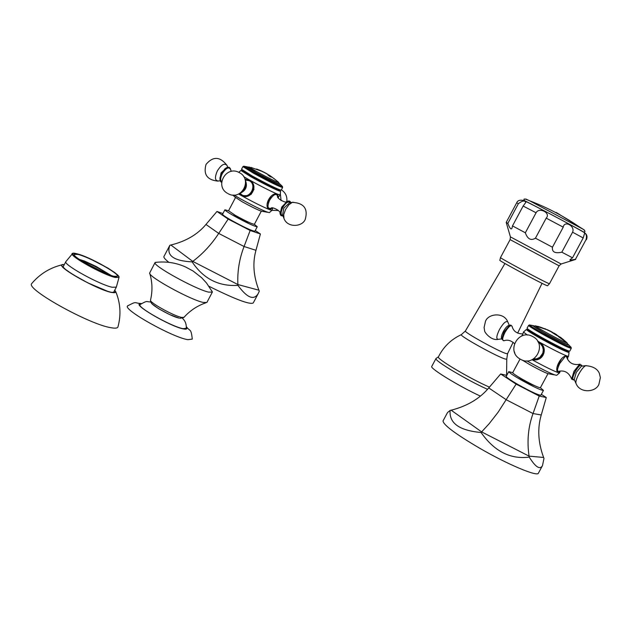 <?xml version="1.0" encoding="UTF-8"?>
<svg xmlns="http://www.w3.org/2000/svg" width="632" height="632" viewBox="0 0 632 632"><rect width="100%" height="100%" fill="white"/><g stroke="black" fill="none" stroke-linecap="round" stroke-linejoin="round"><path stroke-width="0.95" d="M212.344 292.118L206.885 302.475L203.18 302.428C190.39 299.852 148.022 276.563 149.65 273.032L155.053 262.596C152.312 265.408 195.62 289.314 208.6 292.126L212.344 292.118L211.736 290.752M155.053 262.596L157.028 262.225M186.298 328.245L183.067 328.664C172.109 326.878 136.978 307.247 139.996 304.624C148.165 299.923 145.976 302.017 150.629 301.914M127.956 305.58L127.514 305.975C123.098 309.727 172.591 337.409 187.854 339.676L192.302 339.108C190.99 327.834 190.24 331.918 186.4 326.744M111.169 275.457L96.135 266.459L84.498 261.055L79.221 259.341M108.562 274.533C100.014 268.616 90.795 263.931 80.904 260.471M113.989 276.287L117.473 276.224C119.337 273.68 89.088 256.971 78.013 254.412L74.228 254.404C72.174 256.861 103.356 274.035 113.989 276.287M115.909 291.992C120.499 303.384 121.178 315.005 117.963 326.863C117.591 328.213 115.261 328.498 110.987 327.716C89.546 324.548 26.102 289.338 31.6 283.728C39.611 274.146 49.723 267.85 61.928 264.848C57.433 267.36 97.723 289.835 111.509 292.474L115.909 291.992L114.771 290.12M61.928 264.848L64.33 264.539M31.6 283.728L32.042 283.199M106.334 273.664L82.926 261.759M582.878 231.683L576.937 228.326M532.492 204.728L525.192 201.095M575.452 259.317L570.072 260.202L569.985 259.72L572.513 257.801L583.194 237.964L584.647 233.121C586.449 234.093 586.923 236.257 586.069 239.599L575.452 259.317L586.069 239.599M552.455 247.223L563.231 227.172C564.305 220.062 575.404 226.043 572.576 232.189L561.824 252.184C554.959 253.661 551.839 252.01 552.455 247.223L535.446 238.185C530.959 240.911 527.594 239.109 525.334 232.789L512.497 225.893L511.967 228.239C511.114 229.945 509.732 228.326 507.836 223.365L506.185 222.432L516.684 202.817C517.632 200.391 520.096 199.657 524.086 200.62C531.465 203.899 572.56 225.616 583.952 232.355C586.915 234.101 587.721 236.581 586.346 239.797M525.334 232.789L536.07 212.771C539.112 206.743 551.175 213.071 546.214 218.119L535.446 238.185M507.836 223.365L518.406 203.615C522.403 200.636 524.876 200.233 525.808 202.406L523.138 206.032L512.497 225.893M572.513 257.801L561.824 252.184M546.467 285.427C539.799 282.686 497.834 260.06 499.857 260.305L500.489 257.572C498.932 257.54 541.64 280.529 548.379 283.349L549.477 283.721L547.533 285.767L546.467 285.427M489.429 387.132C469.995 378.718 436.112 358.589 438.403 356.906L438.418 356.867M480.367 396.098C459.369 386.492 429.57 368.251 431.743 366.449L436.025 358.463M263.425 171.944L264.468 172.425M266.72 173.705L263.149 171.896M266.088 173.286L261.877 171.256M267.952 174.432L266.815 173.745M266.404 173.579L263.125 171.865L266.404 173.579M272.297 177.315L270.267 176.715L267.992 175.04L271.191 176.502L269.05 175.064L272.297 177.315M261.735 171.106L260.376 170.522M258.97 169.969L260.313 170.537M259.815 170.387L258.67 169.858M257.659 169.4L256.537 169.02M268.094 175.119L271.175 176.494L274.343 178.903M259.578 170.213L257.485 169.392L259.325 170.055M279.281 183.691L279.628 184.07C276.982 183.446 269.098 179.575 255.992 172.449L248.005 167.196M280.6 184.647L282.425 186.527C278.641 185.429 269.192 180.76 254.08 172.536L243.873 166.24L246.464 166.674L255.51 172.252C268.877 179.52 277.243 183.651 280.6 184.647L279.297 183.509M246.464 166.674L248.147 167.077M282.425 186.527L281.627 185.705M243.873 166.24L245.184 166.461M282.465 186.495L282.615 187.499C279.194 186.677 269.469 181.89 253.432 173.168L242.925 166.627L243.849 166.177M241.535 169.258L252.002 175.87C268.189 184.678 277.93 189.442 281.208 190.169L282.615 187.499M240.911 170.482L251.386 177.047C267.257 185.697 276.99 190.461 280.584 191.354L279.881 190.24C276.468 189.387 267.233 184.86 252.184 176.66L242.23 170.435L241.456 170.466M244.963 179.204L249.253 179.859L243.739 176.691M238.627 194.008L241.069 195.406L239.165 193.748M278.459 210.535L271.981 210.314L269.382 212.597C265.977 212.123 256.205 207.454 240.042 198.606L234.03 195.059M229.1 167.843L227.417 167.472L225.6 168.286L221.492 173.208L219.944 177.9L221.342 181.645M272.25 208.039L269.706 209.721L272.06 210.235M277.985 197.216L277.827 194.293C270.788 191.299 261.269 186.487 249.253 179.859L249.458 179.986C259.499 185.445 250.778 201.047 241.069 195.406C253.061 202.058 262.604 206.83 269.69 209.713L269.69 209.713C262.715 207.02 270.915 191.006 277.764 194.269L280.15 194.909M232.892 195.035L234.606 196.789L241.89 201.6C253.227 207.817 260.092 211.088 262.485 211.404L267.565 212.281M261.285 211.214L254.396 224.281C252.113 224.068 245.737 221.082 235.254 215.315L228.555 210.756L235.46 197.642M248.605 222.219L247.712 222.045C241.092 219.138 236.376 216.571 233.571 214.327M254.348 224.336L257.256 226.73C254.396 226.477 246.401 222.733 233.279 215.504C227.781 212.336 224.992 210.44 224.897 209.808L222.535 214.295C222.622 214.943 225.403 216.855 230.893 220.031C244.015 227.267 252.01 230.988 254.893 231.209L257.256 226.73M228.555 210.804L224.897 209.808M222.93 213.553L216.974 211.467L228.168 219.091L250.153 230.483L260.408 233.982L255.257 230.506M250.153 230.483L244.071 246.512C239.331 258.804 237.269 271.483 237.885 284.542L237.932 285.372C247.365 298.201 254.206 300.777 258.464 293.098L259.286 291.115L258.915 290.214C253.448 276.137 252.46 262.833 255.96 250.304L260.408 233.982M216.974 211.467L205.953 224.463C197.547 234.512 185.847 241.361 170.861 245.011L169.89 245.232C165.987 255.352 173.405 260.905 192.12 261.877C203.378 278.736 218.648 286.565 237.932 285.372M228.168 219.091L218.719 233.421C211.499 244.458 202.848 253.788 192.768 261.403L192.12 261.877M258.464 293.098L253.258 302.949C249.964 304.877 235.191 299.315 208.939 286.264M168.894 262.343C165.26 259.476 163.593 257.556 163.893 256.6L169.89 245.232M242.751 196.094L239.812 193.392M249.111 179.788L245.153 179.78M250.722 180.926L249.371 180.278M243.288 195.92L245.153 196.41M251.038 194.474L254.009 189.245M245.556 181.724C246.662 186.219 245.279 189.726 241.408 192.254M283.041 216.018C280.355 215.702 280.205 212.881 282.607 207.549C286.019 202.09 288.674 200.455 290.562 202.659M278.262 197.8L278.278 197.295M259.436 170.095L257.951 169.581M567.678 344.156L568.049 344.598C565.932 344.25 558.435 340.561 545.558 333.53C537.832 329.193 533.795 326.681 533.463 325.993L534.056 326.049M569.084 345.23L571.052 347.284C567.852 346.486 558.862 342.038 544.089 333.949C535.328 329.043 530.509 326.057 529.616 324.998L532.397 325.496L545.226 333.42C558.293 340.561 566.24 344.503 569.084 345.23L567.694 343.942M532.397 325.496L534.23 325.922M571.052 347.284L570.032 346.218M529.616 324.998L531.18 325.275M571.107 347.252L571.265 348.343C568.476 347.853 559.217 343.295 543.481 334.691C534.079 329.406 529.11 326.31 528.589 325.401L527.072 328.206M527.056 328.237C527.443 329.114 532.397 332.227 541.924 337.583C557.819 346.289 567.086 350.823 569.716 351.202L571.257 348.358M527.388 335.071L523.446 332.053L526.385 329.493C527.017 330.52 531.97 333.633 541.245 338.847C556.8 347.371 566.059 351.913 569.029 352.482L568.271 351.274C565.45 350.721 556.666 346.407 541.916 338.325C533.124 333.38 528.415 330.433 527.799 329.485L527.033 329.509M569.029 352.482L568.737 352.008M537.777 341.367L539.12 341.983L537.642 341.154M522.198 335.813L523.517 331.982M559.557 372.864L556.713 375.297C553.964 375.163 544.658 370.715 528.794 361.962L526.867 360.856M514.883 353.225L514.211 351.408M509.645 325.259L504.036 331.918L501.776 339.036L503.846 340.822M560.149 371.024L558.664 372.762L559.636 372.785L560.181 371.024M532.065 359.727C544.958 366.805 553.829 371.15 558.664 372.762C552.779 370.779 561.801 353.612 567.544 356.227L568.531 356.322L569.045 352.459M532.436 359.553C543.512 362.531 548.687 347.537 539.546 342.236L539.12 341.983C552.795 349.528 562.29 354.276 567.583 356.235L566.999 358.194M522.087 359.995L529.663 364.561C540.794 370.708 547.328 373.82 549.263 373.891L554.525 374.879M547.96 373.694L540.407 387.692C538.543 387.708 532.476 384.856 522.19 379.145C516.036 375.59 512.868 373.433 512.702 372.69L508.784 371.608C508.989 372.54 512.947 375.234 520.649 379.698C533.534 386.847 541.142 390.418 543.465 390.394L540.874 395.197C538.527 395.261 530.912 391.714 518.035 384.548C510.34 380.077 506.39 377.367 506.2 376.411L508.784 371.608M534.079 385.402L533.795 385.362C527.562 382.779 522.316 379.895 518.074 376.712M540.399 387.7L543.465 390.394M506.746 375.4L500.678 373.97L516.131 384.122L539.215 396.051L546.277 397.536L541.347 394.321M539.215 396.051L533.029 413.541C528.194 426.948 526.875 441.144 529.071 456.138L529.237 457.094C535.596 467.214 540.02 470.042 542.501 465.579L543.986 458.421L543.615 457.465C538.093 442.526 537.303 428.362 541.245 414.979L546.277 397.536M500.678 373.97L488.749 387.93C479.649 398.729 467.111 406.147 451.153 410.192L450.118 410.429C449.068 423.195 459.377 430.558 481.071 432.501C494.327 451.343 510.38 459.535 529.237 457.094M516.131 384.122L498.142 412.19L489.176 423.693L481.071 432.501M542.501 465.579L538.424 473.115C537.808 477.136 507.614 464.457 479.483 448.12C455.451 433.955 443.301 424.894 443.024 420.928L447.496 412.601L450.118 410.429M541.403 343.753L539.926 342.781C548.347 347.553 542.185 362.168 532.974 359.268M532.997 359.276C540.202 360.043 543.954 356.669 544.247 349.172M574.267 379.642L574.243 379.658C571.763 380.622 572.015 377.999 575.017 371.798C578.58 365.833 580.855 363.748 581.827 365.541L579.536 364.301L574.014 371.245L571.589 379.089L573.619 379.99M581.843 366.141L581.827 365.541M563.404 339.582L565.379 341.691L558.412 336.572L560.41 337.243L563.389 339.621M555.378 333.941L558.332 336.153L557.306 335.774L551.681 332.227L556.697 334.707L554.011 333.119M551.009 331.476L547.66 329.872M545.487 328.94L544.713 328.632M542.058 327.755L537.872 326.325M547.28 329.754L539.665 326.902M552.352 332.235L551.041 331.539M550.907 331.468L547.288 329.801M547.486 329.809L551.057 331.508L547.486 329.809M551.791 332.282L553.988 333.167M558.19 336.098L554.509 333.688M558.491 336.627L560.379 337.354M560.41 337.362L561.808 338.357M563.523 339.732L565.506 341.707M560.45 337.907L564.258 340.569M563.041 339.392L563.594 339.858M564.107 340.277L561.579 338.839L560.442 337.899L561.493 338.215M205.858 302.807C197.31 305.762 190.027 310.596 183.999 317.319L181.684 317.438C173.887 316.055 149.002 302.254 150.503 300.153C152.691 291.02 152.407 281.983 149.65 273.032M178.816 318.007C170.877 316.577 146.45 302.309 152.604 302.712M140.841 303.905C129.979 302.965 170.435 326.752 183.533 328.948C186.527 329.517 187.483 329.003 186.385 327.408M115.008 276.903C99.603 273.498 59.171 248.826 77.017 253.811C92.446 257.445 131.654 281.2 115.008 276.903M119.021 277.337L116.343 287.118L112.267 287.268C99.824 284.811 63.334 264.69 65.823 261.68L72.364 253.795C71.321 253.25 72.862 253.25 76.978 253.788L88.709 258.164L107.74 267.992L114.85 272.645L118.524 276.002L119.021 277.337L115.261 277.472C103.68 275.038 69.654 256.237 72.364 253.795L73.107 253.416M63.018 267.052L65.91 261.506M113.847 291.881L113.965 292.64L114.771 292.379L111.177 292.284L107.748 291.336L87.769 282.836L72.419 274.264L65.451 269.374L62.679 266.696M62.718 266.641L63.413 266.301M114.716 290.23C116.636 292.529 115.498 293.224 111.279 292.332C95.116 289.164 50.197 262.628 64.274 264.65M583.312 231.952C585.445 232.11 585.501 231.28 583.478 229.463L580.958 228.01C564.969 216.823 547.889 207.762 529.719 200.818L583.399 229.4L556.207 212.431M524.876 200.952C522.703 198.432 524.315 198.385 529.719 200.818L525.792 199.009M583.399 229.4L584.458 230.127M583.217 231.889L582.159 231.241M582.925 231.644C574.78 226.817 518.856 197.31 524.252 200.684M563.231 227.172L546.214 218.119M536.07 212.771L523.138 206.032M518.406 203.615L516.684 202.817M583.194 237.964L572.576 232.189M575.681 259.42L561.248 263.955L560.197 263.505L510.419 236.882L506.224 222.464M561.2 263.971L559.146 265.74L558.096 265.29L510.111 239.623L510.427 236.921M513.129 342.323L507.559 353.683L506.453 353.636C500.046 352.206 463.493 332.037 465.397 331.002L504.928 263.497M507.559 353.683L506.769 359.102L505.561 359.102C498.585 357.625 458.887 335.663 461.321 334.644L461.534 334.549M487.525 389.32C466.945 380.211 433.663 360.256 435.993 358.518L438.466 356.78M261.008 170.774L263.212 171.872M247.76 167.48L249.182 166.966C249.427 167.915 271.262 179.662 277.235 182.048L278.831 182.577L277.764 181.621M262.043 171.398L250.754 167.354M221.682 181.953C220.157 180.452 220.355 177.687 222.274 173.658C226.303 167.583 229.147 166.358 230.798 169.992L230.838 170.411M219.912 179.385L221.058 172.907L226.438 167.796M218.072 181.131C207.209 180.065 203.196 174.479 206.048 164.367C213.11 156.065 220.11 156.428 227.038 165.458C224.573 162.772 221.326 164.612 217.313 170.972C214.398 177.869 214.951 181.194 218.988 180.957L220.236 180.728M205.953 224.463L218.719 233.421L244.071 246.512L255.96 250.304M170.861 245.011L192.768 261.403L237.885 284.542L258.915 290.214M239.844 193.368L242.064 195.359L239.876 193.353C246.109 190.611 247.87 186.132 245.184 179.891M245.177 179.844L249.948 180.555L251.773 182.04M252.926 183.825C254.111 192.942 250.509 196.805 242.135 195.399M245.256 179.994L249.363 180.752C257.595 184.915 249.766 199.775 241.914 194.893L240.042 193.305M245.271 180.215C247.728 186.163 246.03 190.485 240.184 193.163M245.635 183.604L245.074 187.617L242.751 190.935M267.067 204.365L268.703 199.759L271.562 195.762M280.008 213.379C280.948 210.432 270.938 206.419 271.381 208.157C267.581 209.2 266.988 206.553 269.611 200.241C273.356 194.443 276.05 193.052 277.693 196.062L277.764 196.513M287.386 201.158L281.73 207.067L280.063 213.829L280.987 215.631L283.049 216.057M282.923 215.725C280.584 215.196 280.521 212.494 282.749 207.604C285.862 202.564 288.366 200.929 290.254 202.714M289.456 202.856L283.823 208.173L282.591 214.88L283.95 218.364L283.728 214.54L285.617 209.358L288.856 204.776L292.316 202.351L289.472 202.848M293.169 202.201L292.316 202.351C303.873 202.99 308.187 208.655 305.256 219.344C302.333 227.07 287.244 228.026 283.95 218.364M281.066 200.668L280.355 193.447M522.522 334.952L521.511 336.082M514.456 343.563C511.083 340.537 507.749 339.55 504.462 340.601C501.942 341.154 502.108 338.436 504.96 332.44C508.397 326.712 510.774 324.666 512.094 326.294L512.173 326.712M501.761 338.728C500.915 337.678 501.445 335.26 503.364 331.468C505.734 327.368 507.67 325.377 509.187 325.504M497.85 339.4C491.024 340.759 484.175 332.045 484.626 330.694L484.073 327.542L485.526 321.19C488.323 313.519 503.981 311.916 507.749 321.854C505.94 320.685 503.191 323.221 499.493 329.477C496.341 336.003 495.986 339.289 498.435 339.321L501.769 338.894M488.749 387.93L506.398 399.835L533.029 413.541L541.245 414.979M451.153 410.192L481.655 431.917L529.071 456.138L543.615 457.465M538.377 342.497L540.407 343.792L542.446 346.455L543.299 349.749L542.833 353.154L539.886 357.293L536.868 358.771L533.55 358.937M556.95 367.232L561.587 358.605M571.51 378.71C568.84 372.548 564.621 370.076 558.854 371.292C556.76 371.656 557.108 368.985 559.889 363.289L565.048 356.701M566.043 356.377L566.683 357.23M580.065 364.119L579.536 364.301C573.019 365.336 568.705 362.855 566.596 356.859L566.343 356.298M574.18 379.469C572.015 380.101 572.323 377.549 575.112 371.821C578.746 365.81 580.927 363.921 581.645 366.165M586.22 365.62L581.393 366.197L576.25 372.422L574.227 379.54L575.918 383.245M576.092 383.616C575.42 382.068 576.337 378.884 578.825 374.057C581.472 369.372 583.771 366.576 585.722 365.683C592.824 366.228 597.359 368.756 599.326 373.275L600.376 377.612L598.891 384.375C595.802 392.338 579.979 393.618 576.092 383.616M565.806 341.73L567.181 342.971L566.588 342.836C562.48 341.659 535.573 327.021 535.32 325.836L537.24 326.333M179.97 318.307L183.841 317.485M179.069 318.133L169.281 314.396L158.64 308.716L151.885 303.755L150.614 301.875L150.503 300.153M182.419 318.267C185.192 320.724 186.487 324.066 186.29 328.316M127.514 305.975C137.27 300.721 133.66 303.21 141.363 303.534M155.148 262.438C165.734 261.158 175.838 262.651 185.453 266.917L193.131 271.049L201.608 277.685L206.474 282.954L212.368 291.921M113.452 292.632L116.256 287.276M559.146 265.74L549.477 283.721M510.111 239.623L500.489 257.572M542.043 283.326L517.64 333.119M438.403 356.906C443.451 346.826 451.09 339.408 461.321 334.644L465.397 331.002M506.769 359.102L506.595 375.361M262.327 171.572L263.22 172.007M266.064 173.476L267.281 174.163M263.244 171.967L266.08 173.437M273.98 178.548L278.831 182.577L279.162 184.038M270.844 176.328L267.605 174.306M270.82 176.36L271.989 177.157M273.956 178.587L273.522 178.264M241.519 169.289L242.925 166.611M242.238 170.371L241.756 169.605M280.671 190.153L279.897 190.185M238.77 172.331L240.903 170.458M224.447 169.218C227.844 166.327 229.961 166.579 230.798 169.992L231.201 171.406M221.666 182.158C220.623 182.324 220.047 180.902 219.944 177.9M227.038 165.458L227.765 167.369M272.06 210.243L272.74 208.015M278.112 197.516L280.102 194.964M269.706 209.721L269.192 209.429M241.013 195.367L242.38 195.888M250.62 180.863L245.161 179.812M228.105 193.692C241.566 201.347 253.14 179.101 239.109 172.504C226.13 165.173 214.382 186.061 227.402 193.297M280.6 191.338L280.142 194.917M268.379 208.513L270.504 208.528M276.626 194.111L277.693 196.062C275.599 197.871 286.446 203.804 286.462 201.576C288.974 200.573 290.357 200.929 290.602 202.651M278.341 197.95L278.372 197.16M286.794 201.395C287.347 196.465 285.538 192.61 281.382 189.845M529.584 324.919L528.589 325.401M527.823 329.414L527.365 328.672M569.084 351.179L568.294 351.202M508.894 325.693L510.727 325.053L512.094 326.294C513.318 331.263 516.913 333.807 522.877 333.917M507.749 321.854L509.337 325.409M568.484 356.369L567.22 357.894M520.065 359.016L512.702 372.69M540.257 342.884L538.077 341.904M520.563 359.3C534.988 367.769 547.778 343.879 532.713 336.572C518.611 328.371 505.766 351.281 520.096 359.031M557.645 371.505L558.34 371.458M567.544 359.355L567.836 357.135M533.779 326.381L535.32 325.836L546.593 329.588M565.198 341.193L567.181 342.971L567.544 344.566M560.071 337.172L554.73 333.704M551.428 331.879L553.237 332.843M547.28 329.936L548.552 330.512M550.796 331.603L549.058 330.749M548.592 330.481L549.058 330.702M553.213 332.89L554.556 333.657M560.055 337.212L561.327 338.144M565.174 341.24L564.265 340.466"/></g></svg>
